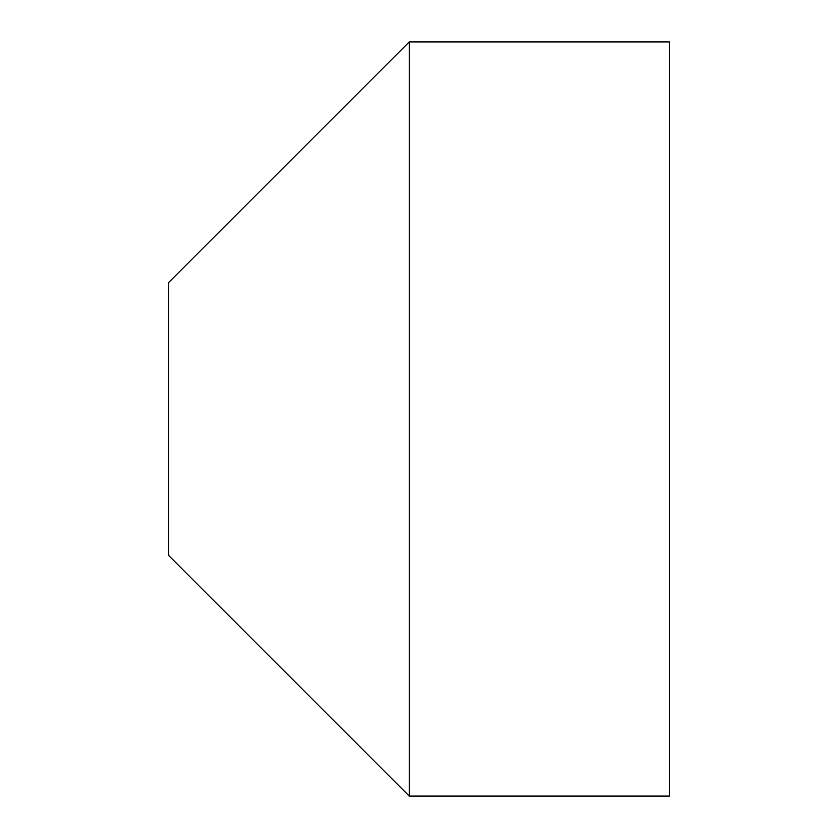<?xml version="1.0" encoding="UTF-8"?>
<svg xmlns="http://www.w3.org/2000/svg" width="838" height="838" viewBox="0 0 838 838"><rect width="100%" height="100%" fill="white"/><g stroke="black" fill="none" stroke-linecap="round" stroke-linejoin="round"><path stroke-width="1.26" d="M409.248 41.9L168.679 282.469L168.679 555.531L409.248 796.1L409.248 41.9L669.321 41.9L669.321 796.1L409.248 796.1"/></g></svg>
